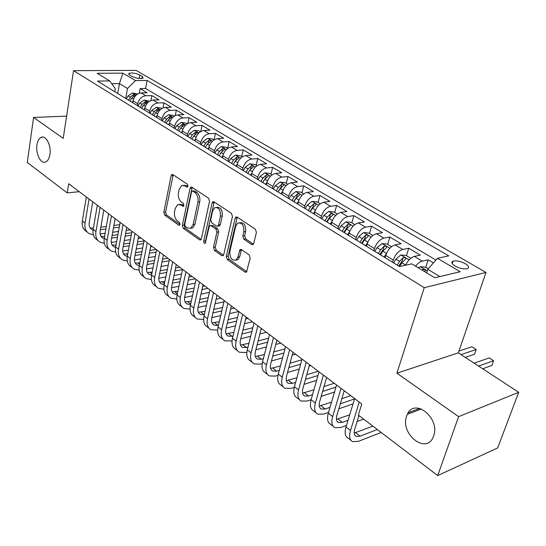 <?xml version="1.0" encoding="UTF-8"?>
<svg xmlns="http://www.w3.org/2000/svg" width="546" height="546" viewBox="0 0 546 546"><rect width="100%" height="100%" fill="white"/><g stroke="black" fill="none" stroke-linecap="round" stroke-linejoin="round"><path stroke-width="0.82" d="M187.96 186.234L187.298 184.132L172.864 174.577L171.942 174.474L171.116 175.757L163.827 212.244L164.728 215.165L178.795 225.143L179.538 225.211L180.03 224.399L179.381 222.318L177.532 221.014C175.02 218.796 174.037 215.636 174.584 211.548L175.205 208.511L177.607 204.661L180.849 204.968L183.436 206.313L183.961 205.467L183.306 203.378L181.436 202.102C178.897 199.911 177.9 196.737 178.46 192.588L179.088 189.503L181.654 185.483L184.801 185.797L186.691 187.053L187.394 187.114L187.96 186.234M406.613 416.154C399.768 433.906 426.385 455.111 433.306 436.78L433.62 435.967C440.52 418.209 414.503 397.345 407.371 414.291L406.613 416.154M36.944 144.956C35.504 153.569 40.663 164.039 45.454 162.06C47.734 161.152 49.222 158.627 49.925 154.477C51.406 145.905 46.294 135.428 41.571 137.223C39.182 138.09 37.64 140.67 36.944 144.956M465.315 263.684C460.551 261.241 456.463 260.401 453.064 261.172C450.989 262.216 451.665 263.841 455.084 266.045C459.848 268.509 463.95 269.362 467.39 268.605C469.492 267.533 468.802 265.895 465.315 263.684M251.679 244.519L253.091 244.533L253.76 243.414L256.408 232.432L255.357 229.197L237.114 217.117L235.845 217.069L235.101 218.27L226.303 256.422L227.3 259.555L245.045 272.14L246.485 272.154L250.211 258.149L249.174 254.941L241.421 249.583L240.056 249.556L237.892 257.064L236.2 259.951C231.852 260.927 229.736 258.094 229.866 251.447L235.688 226.297L237.633 223.143C241.974 222.331 244.048 225.211 243.844 231.777L242.847 236.029L243.871 239.216L251.679 244.519L253.392 244.233M396.894 373.198L458.613 416.639L437.708 475.6L497.679 447.918L518.7 392.315L458.319 352.853L486.008 272.454L424.235 287.681L396.894 373.198L458.319 352.853M66.605 116.134L33.572 117.465L63.213 138.329L73.546 70.659L424.235 287.681M33.572 117.465L27.3 162.449L67.213 192.902L79.252 191.687M437.708 475.6L358.353 415.056L361.78 403.951L68.666 183.729L67.213 192.902M209.562 201.303L208.586 198.232L191.899 187.182L190.882 187.094L190.076 188.35L182.35 225.341L183.279 228.324L199.536 239.858L200.703 239.933L201.385 238.8L209.562 201.303M214.005 201.822L231.443 213.363L232.46 216.516L223.73 254.6L223.082 255.692L221.785 255.644L214.455 250.437L213.479 247.352L216.885 232.159L215.895 229.067L211.056 225.737L209.876 225.669L209.159 226.836L205.228 243.352C204.177 243.523 203.678 242.799 203.713 241.161L212.087 202.982L212.872 201.747L214.005 201.822M433.401 262.913L428.194 259.814L425.798 267.342M415.642 266.182C417.792 263.363 419.99 261.671 422.235 261.104L414.366 256.395L420.331 255.146L408.729 248.253L406.442 255.692M392.601 262.292L393.27 260.08C395.393 254.361 398.546 250.812 402.743 249.44L395.12 244.881L401.119 243.728L389.871 237.046L387.68 244.41M373.833 250.764L374.474 248.58C376.528 242.929 379.654 239.448 383.858 238.145L376.467 233.722L382.493 232.657L371.594 226.18L369.485 233.463M355.644 239.598L356.258 237.435C358.244 231.845 361.343 228.433 365.554 227.197L358.388 222.911L364.435 221.922L353.863 215.643L351.842 222.85M338.008 228.767L338.595 226.631C340.513 221.103 343.584 217.752 347.802 216.578L340.854 212.421L346.915 211.514L336.657 205.412L334.718 212.551M320.898 218.263L321.457 216.148C323.321 210.688 326.358 207.391 330.583 206.272L323.839 202.238L329.914 201.413L319.949 195.488L318.093 202.546M304.293 208.067L304.832 205.972C306.634 200.573 309.643 197.338 313.868 196.273L307.316 192.356L313.404 191.598L303.726 185.845L301.945 192.834M288.165 198.164L288.684 196.096C290.431 190.752 293.414 187.578 297.638 186.568L291.271 182.76L297.372 182.071L287.967 176.481L286.247 183.395M272.502 188.547L273 186.5C274.693 181.217 277.648 178.098 281.866 177.129L275.682 173.437L281.784 172.809L272.645 167.376L270.993 174.215M257.275 179.204L257.753 177.17C259.398 171.949 262.326 168.885 266.544 167.963L260.531 164.366L266.632 163.8L257.746 158.517L256.163 165.295M242.479 170.113L242.936 168.107C244.526 162.94 247.434 159.923 251.645 159.05L245.796 155.555L251.904 155.044L243.25 149.904L241.728 156.613M228.085 161.275L228.521 159.289C230.071 154.177 232.944 151.208 237.148 150.382L231.463 146.983L237.565 146.526L229.149 141.523L227.682 148.164M214.08 152.675L214.503 150.71C216.004 145.659 218.85 142.738 223.048 141.946L217.513 138.636L223.614 138.234L215.417 133.361L214.018 139.892M200.443 144.308L200.853 142.363C202.313 137.36 205.139 134.487 209.323 133.736L203.938 130.514L210.026 130.16L202.047 125.416L200.771 131.538M187.176 136.159L187.565 134.234C188.984 129.286 191.782 126.454 195.959 125.744L190.711 122.604L196.792 122.297L189.018 117.677L187.851 123.43M174.249 128.221L174.624 126.31C176.003 121.417 178.774 118.632 182.944 117.956L177.832 114.892L183.9 114.633L176.324 110.128L175.252 115.561M161.65 120.489L162.012 118.598C163.35 113.752 166.1 111.009 170.256 110.367L165.274 107.385L171.335 107.166L163.943 102.778L162.961 107.917M149.372 112.954L149.72 111.077C151.024 106.286 153.747 103.583 157.896 102.969L153.037 100.061L159.084 99.884L151.877 95.605L145.843 95.755C141.707 96.335 139.005 99.003 137.742 103.747L137.408 105.603M150.969 100.484L151.877 95.605M395.12 244.881C390.916 246.226 387.776 249.74 385.681 255.439L385.026 257.637M376.467 233.722C372.263 234.998 369.144 238.452 367.124 244.082L366.489 246.26M358.388 222.911C354.17 224.119 351.085 227.511 349.126 233.074L348.525 235.224M340.854 212.421C336.629 213.575 333.572 216.899 331.681 222.399L331.101 224.529M323.839 202.238C319.615 203.337 316.584 206.606 314.749 212.039L314.196 214.148M307.316 192.356C303.091 193.4 300.095 196.615 298.314 201.986L297.782 204.074M291.271 182.76C287.053 183.749 284.077 186.909 282.357 192.226L281.845 194.287M275.682 173.437C271.464 174.379 268.523 177.477 266.851 182.739L266.359 184.78M260.531 164.366C256.32 165.267 253.399 168.318 251.774 173.519L251.303 175.532M245.796 155.555C241.591 156.409 238.698 159.405 237.121 164.551L236.671 166.55M231.463 146.983C227.259 147.795 224.399 150.744 222.87 155.828L222.434 157.808M217.513 138.636C213.322 139.407 210.483 142.308 208.995 147.345L208.579 149.304M203.938 130.514C199.754 131.245 196.935 134.104 195.495 139.08L195.093 141.025M190.711 122.604C186.534 123.3 183.749 126.112 182.35 131.04L181.961 132.958M177.832 114.892C173.669 115.561 170.905 118.325 169.54 123.205L169.171 125.102M165.274 107.385C161.125 108.012 158.381 110.742 157.057 115.568L156.702 117.451M153.037 100.061C148.894 100.662 146.185 103.351 144.895 108.122L144.554 109.992M129.648 75.055L132.173 76.529C136.391 78.399 140.029 78.945 143.086 78.174L142.315 76.44L139.783 74.966C135.565 73.116 131.941 72.577 128.897 73.355L129.648 75.055M486.008 272.454L136.125 70.4L73.546 70.659M439.858 276.576L427.791 269.308L437.442 258.313L448.757 255.856L147.051 80.439L135.531 80.59L127.477 88.466L125.73 98.437M437.442 258.313L460.217 271.724L434.793 277.777L411.827 263.875L399.529 266.544L401.876 262.776L405.61 259.002C405.924 257.924 405.098 257.494 403.119 257.712L399.563 261.363L397.229 265.131M114.769 91.701L115.281 88.705L109.726 80.917L97.454 81.074L399.529 266.544M109.726 80.917L97.14 73.3L122.87 73.137L135.531 80.59M435.933 260.032L145.584 88.5L140.104 88.609L147.133 92.786L141.1 92.922C136.978 93.489 134.282 96.137 133.033 100.867L132.698 102.716M157.896 102.969L163.943 102.778M170.256 110.367L176.324 110.128M182.944 117.956L189.018 117.677M195.959 125.744L202.047 125.416M209.323 133.736L215.417 133.361M223.048 141.946L229.149 141.523M237.148 150.382L243.25 149.904M251.645 159.05L257.746 158.517M266.544 167.963L272.645 167.376M281.866 177.129L287.967 176.481M297.638 186.568L303.726 185.845M313.868 196.273L319.949 195.488M330.583 206.272L336.657 205.412M347.802 216.578L353.863 215.643M365.554 227.197L371.594 226.18M383.858 238.145L389.871 237.046M402.743 249.44L408.729 248.253M422.235 261.104L428.194 259.814M427.791 269.308L426.658 272.857M127.477 88.466L119.431 83.62L111.732 83.736M117.731 93.523L119.431 83.62L122.87 73.137M458.613 416.639L518.7 392.315M139.271 93.25L140.104 88.609M145.584 88.5L147.051 80.439M414.366 256.395C410.865 257.446 407.93 260.387 405.562 265.233M187.899 186.459L186.616 185.606L183.558 185.251M179.525 204.381L182.651 204.75L183.927 205.624M173.212 174.809L165.615 212.019L166.516 214.933L180.009 224.488M192.192 187.374L184.145 225.095L185.074 228.071L201.146 239.448M192.813 191.127L192.096 191.066L191.537 191.939L184.719 224.454L185.374 226.549L187.346 227.948L190.875 228.214L193.141 224.508L197.905 202.163C198.491 197.925 197.475 194.69 194.84 192.472L192.813 191.127L194.629 190.923L192.567 191.011M190.65 228.337L192.677 227.955L194.936 224.256L193.141 224.508M194.629 190.923L196.649 192.267C199.283 194.485 200.307 197.707 199.713 201.945L194.936 224.256M223.478 255.255L216.257 250.143L214.455 250.437M210.674 225.553L212.865 225.478L217.704 228.801L218.687 231.893L215.281 247.058L216.257 250.143M214.23 201.965L205.514 240.882L205.719 242.444M220.461 216.189C220.68 209.951 218.762 207.118 214.708 207.692L212.66 210.947L210.729 219.731L211.705 222.809L216.55 226.126L217.765 226.187L218.482 225.02L220.461 216.189L222.277 215.943C222.529 209.855 220.659 207.002 216.666 207.378M218.741 226.051L219.574 225.928L220.291 224.761L218.482 225.02M222.277 215.943L220.291 224.761M239.762 222.7C243.973 222.311 245.946 225.245 245.659 231.497L244.656 235.742L245.686 238.923L253.433 244.171M235.852 260.176L238.001 259.63L239.694 256.743L237.892 257.064M241.503 249.638L239.694 256.743M237.257 217.212L228.105 256.108L229.102 259.234L246.819 271.778M137.653 94.001L132.48 92.963L128.126 95.878L126.344 98.812M133.012 100.955L132.152 102.382M129.941 101.017L131.722 98.068L135.272 95.161L133.401 94.567L130.323 97.215L128.542 100.164M87.203 232.057L86.561 231.552C83.094 229.422 81.688 225.887 82.35 220.946L86.323 196.997M93.346 234.76L89.237 233.661C85.77 231.538 84.364 227.996 85.033 223.041L89.046 199.044M92.738 201.815L89.244 222.509C88.786 225.826 89.728 228.194 92.056 229.613L93.086 230.05M90.172 227.873L93.393 228.173M100.382 229.689L105.897 228.951M113.452 227.935L119.274 227.156M100.819 227.197L106.34 226.467M113.896 225.471L119.724 224.699M130.078 229.873L126.174 230.405M118.489 231.463L112.674 232.262M105.132 233.299L100.13 233.988M149.57 101.174L144.226 100.054L139.837 103.017L138.036 105.992M144.888 108.163L143.987 109.644M141.714 108.251L143.523 105.262L147.092 102.32L145.195 101.699L142.09 104.388L140.288 107.371M161.793 108.524L160.811 107.937L156.265 107.323L151.843 110.333L150.02 113.35M157.064 115.554L156.129 117.097M153.795 115.663L155.63 112.647L159.207 109.657L157.282 109.016L154.156 111.746L152.327 114.769M174.331 116.073L173.198 115.383L168.612 114.776L164.162 117.847L162.312 120.891M169.553 123.13L168.577 124.741M166.189 123.273L168.045 120.216L171.635 117.185L169.683 116.516L166.537 119.294L164.68 122.352M187.203 123.812L185.906 123.027L181.279 122.427L176.795 125.553L174.925 128.638M182.378 130.897L181.354 132.582M178.897 131.081L180.781 127.982L184.391 124.911L182.412 124.215L179.238 127.034L177.354 130.132M98.055 240.629L97.345 240.063C93.878 237.947 92.492 234.398 93.182 229.409L97.318 205.262M104.368 243.298L100.082 242.226C96.615 240.11 95.236 236.555 95.932 231.559L100.109 207.357M103.795 210.121L100.157 230.992C99.679 234.336 100.607 236.711 102.935 238.124L104.197 238.629M101.03 236.35L104.552 236.561M111.623 238.09L117.438 237.264M125.102 236.172L131.238 235.299M112.087 235.51L117.902 234.691M125.58 233.62L131.716 232.76M141.025 238.097L138.227 238.5M130.426 239.639L124.297 240.533M116.632 241.653L111.254 242.438M109.173 249.406L108.388 248.785C104.928 246.683 103.563 243.113 104.286 238.09L108.586 213.725M115.677 252.047L111.186 250.996C107.733 248.901 106.374 245.331 107.105 240.295L111.452 215.875M115.124 218.639L111.336 239.68C110.845 243.059 111.753 245.441 114.073 246.847L115.595 247.399M112.148 245.031L115.998 245.147M123.157 246.683L129.272 245.761M137.066 244.588L143.53 243.618M123.649 244.014L129.771 243.1M137.572 241.946L144.042 240.984M152.232 246.512L150.614 246.765M142.683 247.986L136.227 248.983M128.44 250.184L122.666 251.078M120.564 258.401L119.704 257.726C116.25 255.63 114.906 252.054 115.663 246.983L120.14 222.406M127.266 261.002L122.577 259.992C119.124 257.903 117.786 254.32 118.55 249.242L123.075 224.611M126.74 227.361L122.802 248.594C122.284 251.993 123.178 254.388 125.498 255.787L127.279 256.381M123.553 253.931L127.737 253.938M134.985 255.487L141.428 254.456M149.351 253.194L156.163 252.109M135.51 252.716L141.96 251.699M149.891 250.45L156.156 249.467M163.704 255.139L163.35 255.194M155.276 256.511L148.478 257.623M140.561 258.913L134.377 259.923M132.241 267.629L131.299 266.885C127.86 264.81 126.535 261.213 127.334 256.101L131.989 231.306M139.162 270.174L134.248 269.205C130.808 267.137 129.491 263.541 130.296 258.415L134.999 233.572M138.65 236.309L134.555 257.732C134.009 261.159 134.889 263.561 137.203 264.947L139.278 265.568M135.237 263.042L139.783 262.933M147.12 264.496L153.911 263.349M161.964 261.984L169.144 260.776M147.686 261.616L154.484 260.483M162.544 259.145L167.861 258.258M168.229 265.213L161.056 266.448M153.016 267.84L146.41 268.98M200.416 131.757L198.942 130.876L194.274 130.276L189.769 133.456L187.865 136.582M195.543 138.868L194.465 140.636M191.946 139.094L193.857 135.954L197.481 132.835L195.475 132.112L192.274 134.985L190.363 138.118M144.219 277.081L143.195 276.276C139.762 274.215 138.466 270.611 139.298 265.452L144.144 240.438M151.365 279.566L146.212 278.658C142.786 276.604 141.496 272.993 142.335 267.827L147.236 242.758M150.867 245.488L146.608 267.096C146.035 270.557 146.901 272.973 149.201 274.345L151.59 274.972M147.222 272.393L152.15 272.147M159.582 273.717L166.742 272.44M174.932 270.98L182.507 269.622M160.19 270.734L167.356 269.471M175.553 268.025L179.852 267.267M181.552 274.092L173.99 275.471M165.807 276.965L158.777 278.248M213.977 139.919L212.333 138.93L207.623 138.329L203.085 141.578L201.153 144.745M209.063 147.051L207.937 148.908M205.351 147.318L207.282 144.137L210.92 140.977C211.056 140.315 210.381 140.069 208.886 140.226L205.658 143.141L203.719 146.321M156.504 286.786L155.392 285.906C151.972 283.865 150.696 280.248 151.57 275.048L156.62 249.809M163.902 289.182L158.49 288.356C155.071 286.316 153.808 282.698 154.689 277.484L159.787 252.191M163.404 254.914L158.975 276.713C158.374 280.194 159.22 282.623 161.514 283.981L164.23 284.596M159.514 281.975L164.851 281.579M172.379 283.162L179.927 281.743M188.268 280.166L195.263 278.842M173.027 280.057L180.583 278.651M188.93 277.102L192.144 276.501M195.27 283.162L187.285 284.698M178.958 286.302L171.485 287.742M227.914 148.3L226.078 147.195L221.328 146.608L216.762 149.918L214.803 153.126M222.959 155.453L221.772 157.398M219.11 155.767L221.075 152.546L224.72 149.345C224.877 148.655 224.188 148.396 222.659 148.553L219.403 151.522L217.438 154.743M169.11 296.744L167.902 295.789C164.496 293.768 163.254 290.138 164.169 284.896L169.424 259.432M176.774 299.037L171.082 298.3C167.683 296.287 166.448 292.649 167.369 287.394L172.679 261.875M176.276 264.578L171.662 286.575C171.035 290.09 171.86 292.519 174.147 293.871L177.225 294.437M172.133 291.81L177.9 291.243M185.524 292.84L193.489 291.25M201.986 289.557L207.944 288.37M186.227 289.612L194.199 288.042M202.696 286.37L204.743 285.967M209.391 292.41L200.969 294.123M192.479 295.85L184.555 297.461M242.24 156.92L240.199 155.692L235.415 155.112L230.815 158.483L228.829 161.732M237.244 164.073L235.988 166.127M235.606 160.64L233.231 164.442L235.251 161.186L238.909 157.937C239.073 157.221 238.37 156.948 236.807 157.111L233.524 160.135L231.538 163.397M182.05 306.961L180.746 305.931C177.361 303.938 176.146 300.293 177.102 295.004L182.576 269.315M190.008 309.132L184.009 308.51C180.63 306.518 179.422 302.873 180.392 297.57L185.913 271.826M189.489 274.508L184.691 296.703C184.036 300.245 184.841 302.689 187.114 304.02L190.574 304.518M185.08 301.904L191.318 301.146M199.037 302.757L207.446 300.983M216.107 299.16L220.946 298.143M199.795 299.385L208.203 297.638M216.871 295.843L217.663 295.673M223.942 301.849L215.042 303.76M206.395 305.617L198.007 307.418M256.961 165.772L254.716 164.421L249.884 163.848L245.256 167.288L243.243 170.584M251.931 172.932L250.6 175.102M247.795 173.375L249.815 170.065L253.487 166.769C253.665 166.025 252.955 165.745 251.351 165.916L248.048 168.987L246.028 172.297M247.713 173.328L250.546 169.042M195.338 317.458L193.932 316.346C190.561 314.373 189.38 310.715 190.39 305.385L196.082 279.463M203.617 319.478L197.283 318.994C193.919 317.028 192.745 313.37 193.762 308.026L199.515 282.043M203.071 284.712L198.068 307.098C197.379 310.674 198.164 313.124 200.43 314.441L204.306 314.83M198.382 312.257L205.112 311.295M212.94 312.913L221.819 310.933M230.644 308.975L234.289 308.162M213.745 309.405L222.631 307.453M238.759 311.527L229.545 313.609M220.727 315.608L211.855 317.615M272.106 174.884L269.635 173.396L264.762 172.829L260.108 176.344L258.067 179.682M267.042 182.03L265.629 184.33M262.742 182.555L264.796 179.204L268.475 175.86C268.666 175.082 267.943 174.781 266.311 174.959L262.974 178.092L260.927 181.443M262.599 182.473L265.574 178.03L266.311 174.959M208.988 328.242L207.48 327.04C204.129 325.095 202.975 321.43 204.033 316.052L209.964 289.892M217.622 330.084L210.92 329.764C207.576 327.818 206.436 324.153 207.5 318.762L213.493 292.54M217.021 295.188L211.814 317.786C211.09 321.389 211.855 323.846 214.1 325.143L218.434 325.382M212.046 322.898L219.301 321.696M227.238 323.321L236.623 321.116M245.632 319L247.98 318.454M228.105 319.656L237.503 317.479M252.409 321.778L244.485 323.676M235.483 325.819L226.105 328.057M287.681 184.255L284.985 182.63L280.071 182.071L275.382 185.654L273.307 189.046M282.596 191.38L281.094 193.823M278.126 192.001L280.207 188.595L283.9 185.203C284.104 184.398 283.367 184.084 281.695 184.268L278.337 187.455L276.256 190.854M277.914 191.871L280.931 187.367L281.695 184.268M223.021 339.319L221.389 338.035C218.066 336.111 216.953 332.439 218.059 327.013L224.235 300.614M232.036 340.97L224.932 340.827C221.608 338.909 220.509 335.237 221.621 329.798L227.866 303.337M231.361 305.965L225.942 328.767C225.184 332.405 225.921 334.862 228.153 336.145L232.978 336.213M226.085 333.818L233.906 332.35M241.953 333.988L251.883 331.524M261.077 329.252L262.032 329.013M242.895 330.159L252.832 327.73M266.421 332.309L259.889 333.954M250.696 336.268L240.779 338.766M303.719 193.905L300.771 192.131L295.816 191.578L291.1 195.236L288.998 198.676M298.614 200.983L297.01 203.597M293.953 201.72L296.069 198.266L299.768 194.82C299.986 193.987 299.242 193.659 297.529 193.844L294.144 197.092L292.028 200.539M293.673 201.549L296.731 196.976L297.529 193.844M237.435 350.703L235.695 349.324C232.391 347.433 231.32 343.755 232.473 338.281L238.909 311.636M246.888 352.129L245.359 352.539L239.332 352.197C236.036 350.314 234.971 346.628 236.145 341.148L242.649 314.448M246.11 317.049L240.465 340.056C239.674 343.721 240.383 346.191 242.595 347.447L247.945 347.317M240.52 345.045L248.949 343.277M257.111 344.922L267.622 342.171M258.121 340.909L268.646 338.199M280.808 343.12L275.778 344.451M266.393 346.949L255.89 349.74M252.266 362.414L250.396 360.94C247.12 359.077 246.089 355.391 247.304 349.87L254.013 322.986M262.189 363.581L260.149 364.155L254.143 363.895C250.873 362.046 249.85 358.353 251.078 352.818L257.855 325.873M261.281 328.446L255.398 351.665C254.572 355.364 255.255 357.835 257.446 359.077L261.404 359.248L263.356 358.708M255.364 356.579L264.448 354.477M272.727 356.128L283.865 353.05M273.826 351.924L284.978 348.887M295.591 354.217L292.192 355.173M282.582 357.862L271.458 360.981M267.52 374.467L265.52 372.884C262.278 371.062 261.295 367.362 262.565 361.793L269.553 334.664M277.975 375.327L275.355 376.098L269.369 375.928C266.134 374.106 265.158 370.413 266.448 364.83L273.512 337.633M276.897 340.178L270.768 363.609C269.901 367.342 270.55 369.819 272.72 371.034L276.665 371.157L279.245 370.406M270.645 368.441L280.432 365.957M288.827 367.615L300.648 364.168M290.022 363.199L301.849 359.8M310.77 365.629L309.152 366.107M299.31 369.014L287.51 372.508M320.229 203.835L317.028 201.911L312.032 201.365L307.282 205.105L305.146 208.592M315.117 210.858L313.397 213.657M310.244 211.725L312.401 208.224L316.107 204.73C316.339 203.856 315.581 203.515 313.827 203.706L310.415 207.009L308.265 210.51M309.896 211.507L313.001 206.866L313.827 203.706M337.244 214.066L333.763 211.978L328.726 211.445L323.949 215.267L321.778 218.803M332.139 221.007L330.282 224.024M327.034 222.031L329.218 218.475L332.93 214.926C333.183 214.018 332.412 213.663 330.617 213.855L327.177 217.233L324.993 220.775M326.604 221.765L329.757 217.055L330.617 213.855M354.77 224.611L351.01 222.352L345.925 221.833L341.12 225.737L338.909 229.327M349.693 231.429L347.679 234.705M344.328 232.651L346.553 229.047L350.273 225.443C350.539 224.495 349.754 224.119 347.918 224.324L344.444 227.757L342.226 231.361M343.823 232.337L347.017 227.552L347.918 224.324M283.224 386.861L281.088 385.176C277.873 383.388 276.938 379.688 278.269 374.071L285.558 346.69M294.274 387.373L291.004 388.397L285.046 388.308C281.845 386.527 280.917 382.828 282.268 377.197L289.639 349.747M292.977 352.259L286.589 375.907C285.681 379.675 286.295 382.152 288.445 383.34L292.369 383.408L295.632 382.405M286.37 380.637L296.915 377.723M305.446 379.381L317.997 375.525M306.736 374.747L318.257 371.253M316.605 380.405L304.067 384.316M372.85 235.49L368.782 233.04L363.65 232.535L358.824 236.527L356.579 240.172M367.827 242.131L365.615 245.72M362.162 243.598L364.421 239.94L368.147 236.281C368.427 235.292 367.629 234.903 365.752 235.108L362.251 238.616L359.991 242.267M361.568 243.236L364.81 238.377L365.752 235.108M299.392 399.631L297.106 397.829C293.932 396.082 293.045 392.376 294.444 386.711L302.047 359.077M316.045 412.783L313.609 410.858C310.476 409.159 309.643 405.453 311.111 399.74L307.111 401.051L301.187 401.051C298.027 399.317 297.147 395.611 298.566 389.933L306.251 362.23M309.541 364.708L302.88 388.568C301.924 392.369 302.511 394.847 304.634 396.007L308.538 396.014L312.537 394.717M302.566 393.181L313.936 389.789M322.597 391.448L335.947 387.114M324.01 386.561L334.261 383.278M334.5 392.028L321.164 396.423M391.496 246.703L387.107 244.062L381.934 243.571L377.081 247.659L374.795 251.358M386.568 253.126L384.118 257.077M380.555 254.893L382.855 251.18L386.582 247.461C386.882 246.43 386.07 246.021 384.138 246.232L380.61 249.809L378.317 253.521M379.866 254.47L383.162 249.536L384.138 246.232M328.508 412.407L323.703 414.08L317.813 414.182C314.687 412.489 313.868 408.783 315.356 403.057L311.111 399.74L319.041 371.84M315.356 403.057L323.368 375.095M326.61 377.532L319.663 401.617C318.659 405.446 319.212 407.93 321.301 409.063L325.184 409.002L329.996 407.35M319.26 406.094L331.524 402.149M340.322 403.808L354.531 398.928M341.857 398.648L350.723 395.645M353.03 403.876L338.82 408.817M410.742 258.285L406.012 255.439L400.798 254.962L395.911 259.138L393.591 262.892M405.924 264.462L405.405 265.267M398.751 266.066L402.095 261.049L403.119 257.712M461.008 354.607L476.173 349.536L471.887 346.785L458.94 351.051M476.173 349.536L474.529 354.224L465.24 357.377M333.203 426.337L330.61 424.29C327.525 422.631 326.747 418.925 328.282 413.158L336.561 385.005M346.478 425.409L340.793 427.504L334.944 427.709C331.866 426.064 331.108 422.358 332.657 416.584L341.032 388.363M344.212 390.752L336.964 415.062C335.913 418.925 336.418 421.41 338.479 422.508L342.335 422.379L348.027 420.318M336.473 419.383L349.706 414.81M358.64 416.462L359.698 416.079M363.656 419.103L357.084 421.512M428.235 268.803L425.525 267.178L420.263 266.714L418.236 267.752M424.399 271.485L425.245 270.912C425.58 269.792 424.733 269.342 422.706 269.56L422.003 270.038M478.549 366.073L493.611 360.735L489.209 357.903L474.119 363.179M493.611 360.735L491.905 365.458L482.684 368.775M350.901 440.315L348.136 438.124C345.092 436.52 344.383 432.814 345.993 427.006L354.641 398.587M381.197 432.487L358.401 441.339L352.6 441.653C349.577 440.062 348.88 436.356 350.512 430.535L359.248 402.047M358.94 415.499L354.798 428.924C353.699 432.821 354.163 435.305 356.19 436.37L360.019 436.172L377.327 429.531M354.224 433.06L372.87 426.126M408.272 412.735L419.683 408.415M393.27 260.08L385.681 255.439M374.474 248.58L367.124 244.082M356.258 237.435L349.126 233.074M338.595 226.631L331.681 222.399M321.457 216.148L314.749 212.039M304.832 205.972L298.314 201.986M288.684 196.096L282.357 192.226M273 186.5L266.851 182.739M257.753 177.17L251.774 173.519M242.936 168.107L237.121 164.551M228.521 159.289L222.87 155.828M214.503 150.71L208.995 147.345M200.853 142.363L195.495 139.08M187.565 134.234L182.35 131.04M174.624 126.31L169.54 123.205M162.012 118.598L157.057 115.568M149.72 111.077L144.895 108.122M137.742 103.747L133.033 100.867M145.843 95.755L141.1 92.922M139.148 78.494L139.783 74.966M141.94 78.501L142.315 76.44M186.616 185.606L184.801 185.797M183.654 206.135L182.712 206.251M182.651 204.75L180.849 204.968M179.764 225.007L178.795 225.143M166.516 214.933L164.728 215.165M165.615 212.019L163.827 212.244M172.925 175.58L171.116 175.757M187.612 186.95L186.691 187.053M201.03 239.626L199.536 239.858M185.074 228.071L183.279 228.324M184.145 225.095L182.35 225.341M191.885 188.158L190.076 188.35M199.713 201.945L197.905 202.163M196.649 192.267L194.84 192.472M223.403 255.364L221.785 255.644M215.281 247.058L213.479 247.352M218.687 231.893L216.885 232.159M217.704 228.801L215.895 229.067M212.865 225.478L211.056 225.737M205.514 240.882L203.713 241.161M213.902 202.757L212.087 202.982M245.686 238.923L243.871 239.216M244.656 235.742L242.847 236.029M245.659 231.497L243.844 231.777M241.209 250.355L239.401 250.662M246.799 271.806L245.045 272.14M229.102 259.234L227.3 259.555M228.105 256.108L226.303 256.422M236.916 218.018L235.101 218.27M136.166 95.134L132.596 92.977M130.323 97.215L128.126 95.878M133.497 99.154L131.722 98.068M133.06 96.465L133.401 94.567M82.35 220.946L85.033 223.041M148.075 102.327L144.335 100.068M142.09 104.388L139.837 103.017M145.373 106.395L143.523 105.262M144.826 103.685L145.195 101.699M160.285 109.698L156.374 107.337M154.156 111.746L151.843 110.333M157.555 113.821L155.63 112.647M156.893 111.091L157.282 109.016M172.816 117.26L168.721 114.79M166.537 119.294L164.162 117.847M170.052 121.437L168.045 120.216M169.267 118.687L169.683 116.516M185.674 125.02L181.395 122.441M179.238 127.034L176.795 125.553M182.869 129.252L180.781 127.982M181.955 126.495L182.412 124.215M93.182 229.409L95.932 231.559M104.286 238.09L107.105 240.295M115.267 245.256L115.889 245.741M115.663 246.983L118.55 249.242M126.617 254.115L127.566 254.852M127.334 256.101L130.296 258.415M138.254 263.186L139.544 264.189M198.874 132.992L194.396 130.289M192.274 134.985L189.769 133.456M196.034 137.278L193.857 135.954M194.977 134.514L195.475 132.112M139.298 265.452L142.335 267.827M150.184 272.495L151.829 273.778M212.428 141.175L207.739 138.343M205.658 143.141L203.085 141.578M209.548 145.516L207.282 144.137M208.347 142.752L208.886 140.226M151.57 275.048L154.689 277.484M162.415 282.036L164.435 283.613M226.351 149.584L221.451 146.621M219.403 151.522L216.762 149.918M223.437 153.986L221.075 152.546M222.072 151.222L222.659 148.553M164.169 284.896L167.369 287.394M174.966 291.823L177.382 293.707M240.663 158.217L235.531 155.125M233.524 160.135L230.815 158.483M237.708 162.688L235.251 161.186M236.172 159.937L236.807 157.111M177.102 295.004L180.392 297.57M187.844 301.87L190.677 304.074M255.371 167.103L250.007 163.861M248.048 168.987L245.256 167.288M252.382 171.628L249.815 170.065M250.662 168.905L251.351 165.916M190.39 305.385L193.762 308.026M201.065 312.182L204.334 314.728M270.502 176.235L264.885 172.843M262.974 178.092L260.108 176.344M267.472 180.828L264.796 179.204M204.033 316.052L207.5 318.762M214.639 322.775L218.093 325.464M286.077 185.633L280.194 182.084M278.337 187.455L275.382 185.654M282.992 190.295L280.207 188.595M218.059 327.013L221.621 329.798M228.59 333.654L232.139 336.418M302.095 195.311L295.946 191.591M294.144 197.092L291.1 195.236M298.976 200.041L296.069 198.266M232.473 338.281L236.145 341.148M242.922 344.833L246.567 347.679M247.304 349.87L251.078 352.818M257.657 356.326L261.404 359.248M262.565 361.793L266.448 364.83M272.809 368.147L276.665 371.157M318.598 205.269L312.155 201.378M310.415 207.009L307.282 205.105M315.431 210.073L312.401 208.224M335.599 215.534L328.849 211.459M327.177 217.233L323.949 215.267M332.377 220.407L329.218 218.475M353.119 226.105L346.055 221.84M344.444 227.757L341.12 225.737M349.85 231.06L346.553 229.047M278.269 374.071L282.268 377.197M288.404 380.309L292.369 383.408M371.184 237.012L363.779 232.548M362.251 238.616L358.824 236.527M367.868 242.042L364.421 239.94M294.444 386.711L298.566 389.933M304.45 392.827L308.538 396.014M389.817 248.266L382.063 243.584M380.61 249.809L377.081 247.659M386.425 253.351L382.855 251.18M320.973 405.719L325.184 409.002M409.056 259.876L400.928 254.968M399.563 261.363L395.911 259.138M405.555 265.022L401.876 262.776M328.282 413.158L332.657 416.584M338.001 419L342.335 422.379M427.286 270.884L420.4 266.728M422.467 270.318L422.706 269.56M345.993 427.006L350.512 430.535M355.548 432.685L360.019 436.172M452.252 263.643L453.064 261.172M128.726 74.317L128.897 73.355M43.161 137.135L41.571 137.223M421.41 408.961L407.371 414.291M172.516 174.427L171.942 174.474M191.544 187.019L190.882 187.094M192.677 227.955L190.875 228.214M219.574 225.928L217.765 226.187M213.643 201.651L212.872 201.747M238.001 259.63L236.2 259.951M241.025 249.392L240.056 249.556M236.746 216.946L235.845 217.069M90.704 228.556L92.056 229.613M101.583 237.073L102.935 238.124M112.735 245.796L114.073 246.847M124.154 254.736L125.498 255.787M135.865 263.902L137.203 264.947M147.877 273.307L149.201 274.345M160.196 282.951L161.514 283.981M172.836 292.84L174.147 293.871M185.811 302.996L187.114 304.02M199.133 313.424L200.43 314.441M212.817 324.14L214.1 325.143M226.877 335.148L228.153 336.145M241.332 346.464L242.595 347.447M256.197 358.101L257.446 359.077M271.492 370.072L272.72 371.034M287.23 382.391L288.445 383.34M303.433 395.072L304.634 396.007M320.127 408.142L321.301 409.063M337.326 421.601L338.479 422.508M355.064 435.483L356.19 436.37"/></g></svg>

